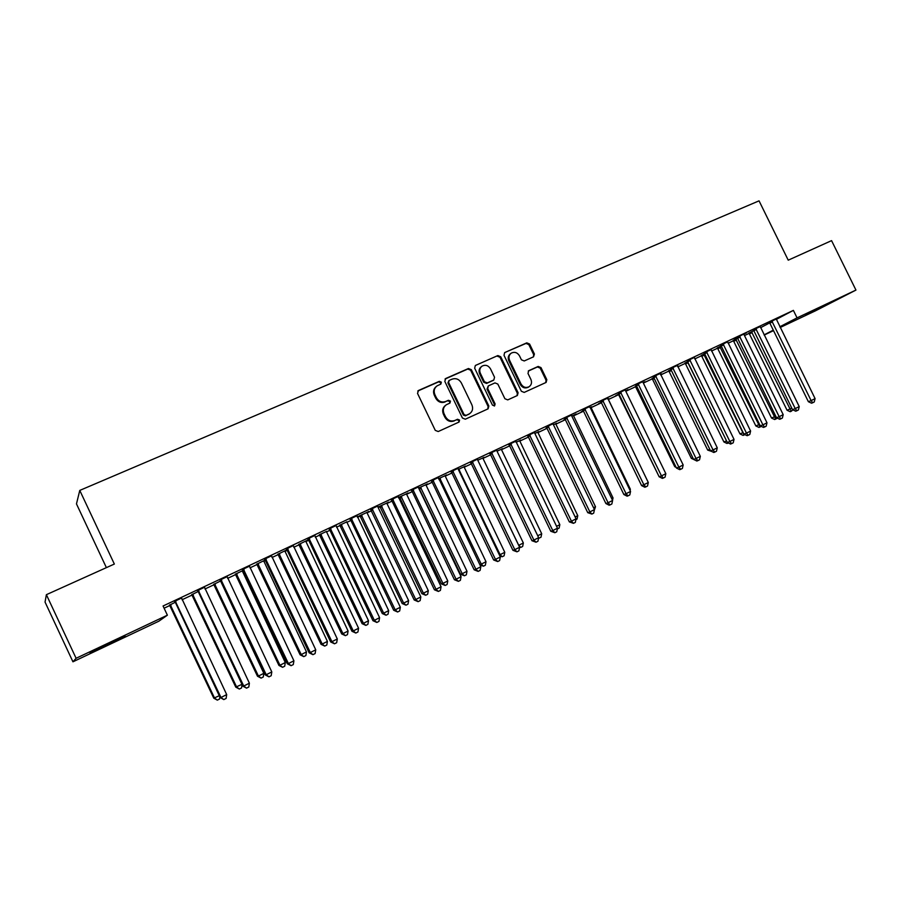 <?xml version="1.0" encoding="UTF-8"?>
<svg xmlns="http://www.w3.org/2000/svg" width="901" height="901" viewBox="0 0 901 901"><rect width="100%" height="100%" fill="white"/><g stroke="black" fill="none" stroke-linecap="round" stroke-linejoin="round"><path stroke-width="1.35" d="M441.355 382.159L439.305 381.326L418.514 390.471L417.523 393.388L435.273 430.374L438.224 431.534L459.048 422.051L459.578 420.08L457.539 419.258L454.881 420.474C450.917 421.781 447.797 420.542 445.511 416.746L444.035 413.672C442.594 409.955 443.371 406.982 446.367 404.74L449.959 403.051L450.466 401.103L448.416 400.281L445.747 401.474C441.783 402.77 438.663 401.519 436.377 397.724L434.901 394.649C433.471 391.011 434.214 388.072 437.12 385.842L440.871 384.074L441.355 382.159M440.623 384.209L440.702 382.677L438.663 381.844L417.76 391.045M458.733 422.209L458.902 420.53L456.863 419.72L454.881 420.474M449.667 403.197L449.802 401.598L447.763 400.776L445.747 401.474M805.99 314.843L828.548 303.592L805.99 314.843M106.543 645.375L90.044 652.898L125.07 636.038L106.543 645.375M533.538 356.819L534.417 354.025L529.585 344.024L526.781 342.853L504.65 352.606L503.997 355.298L521.364 391.259L524.191 392.419L546.13 382.418L546.828 379.693L540.983 367.597L538.19 366.437L528.684 370.716L527.997 373.431L530.914 379.456C532.119 382.553 531.489 384.986 529.011 386.777C525.734 388.196 523.053 387.25 520.992 383.939L509.572 360.276C508.389 357.28 508.975 354.881 511.329 353.091C514.662 351.559 517.388 352.494 519.517 355.872L521.42 359.803L524.224 360.963L533.538 356.819M776.29 319.405L793.387 310.383L163.058 605.99L167.383 615.18L158.869 621.194L72.947 661.807L76.101 658.282L167.383 615.18M793.387 310.383L797.058 317.873L855.95 290.077L815.619 310.744L780.176 327.491M72.947 661.807L45.05 602.082L46.379 594.683L114.348 564.049L79.772 490.414L759.047 200.844L788.229 260.175L831.567 240.635L855.95 290.077M46.379 594.683L76.101 658.282M471.336 369.68L468.452 368.509L445.758 378.488L444.801 381.371L462.427 418.041L465.333 419.202L488.105 408.829L488.849 406.036L471.336 369.68L470.649 370.221L467.777 369.038L445.026 379.051M475.604 365.367L497.881 355.557L500.719 356.74L518.098 392.746L517.377 395.505L507.747 399.898L504.898 398.738L497.825 384.063L494.976 382.902L488.421 385.853L487.723 388.601L495.111 403.93L494.593 405.878L492.453 405.135L474.669 368.216L475.334 365.502L497.881 355.557M79.772 490.414L76.472 503.896L106.386 567.63M760.219 326.556L753.168 329.867M737.592 338.235L733.301 340.398M727.614 341.851L720.563 345.162M704.627 353.71L701.383 355.388M694.288 357.494L687.226 360.805M670.93 369.534L668.767 370.705M677.597 366.403L678.239 366.099L677.608 366.437M660.208 373.476L653.135 376.798M636.466 385.718L635.43 386.349M642.863 381.461L643.123 382.576L644.981 381.72L643.179 382.688M625.35 389.84L618.266 393.163M601.204 402.274L598.568 403.659L601.271 402.398L600.415 401.373M608.198 399.143L608.828 398.692M607.871 399.143L608.885 398.816M589.671 406.576L582.587 409.899M565.141 419.247L563.666 420.057L565.186 419.337L564.33 418.301M573.374 415.496L574.162 414.978M571.516 414.933L571.775 416.082L576.201 414.01L574.219 415.102M553.169 423.695L546.085 427.029M528.245 436.67L527.389 435.634M537.739 432.232L538.708 431.624M534.575 432.255L534.845 433.426L538.764 431.748M515.8 441.231L508.705 444.565M501.294 449.34L502.443 448.653M496.766 449.993L497.025 451.176L502.499 448.777M477.53 459.195L470.435 462.517M463.992 466.864L465.333 466.076M458.035 468.171L458.294 469.365L465.389 466.211M438.325 477.586L431.23 480.909M425.824 484.783L427.344 483.905M418.346 486.788L418.605 487.993L427.412 484.04M398.163 496.428L391.068 499.751M378.015 507.24L379.884 506.362M386.732 503.141L388.466 502.161M388.534 502.296L377.958 507.105L420.835 596.935L415.744 599.503L371.989 508.536M356.987 515.744L349.915 519.066M346.705 521.938L339.868 525.148M314.787 535.543L307.714 538.866M308.469 539.733L298.862 544.407M305.698 541.197L307.86 540.014M308.502 539.8L307.928 540.149M271.505 555.861L264.444 559.172M265.198 560.039L256.853 564.139M263.666 560.929L265.277 560.185L264.308 559.048M227.097 576.696L220.047 579.996M220.824 580.886L213.785 584.355M220.587 581.168L219.923 579.872M181.529 598.073L174.501 601.372M175.29 602.262L169.636 605.089M760.557 327.705L769.702 322.885M164.095 608.198L169.996 605.427M182.036 599.762L192.206 594.987M204.966 588.995L214.134 584.681M227.604 578.363L235.803 574.511M242.301 571.459L243.416 570.93M249.949 567.867L257.202 564.465M263.711 561.402L265.457 560.58M272.001 557.505L278.33 554.532M284.851 551.468L287.228 550.353M293.782 547.279L299.2 544.722M305.732 541.659L308.716 540.262M315.282 537.176L319.821 535.036M326.365 531.962L329.946 530.284M336.524 527.198L340.195 525.474M346.75 522.389L350.906 520.44M357.494 517.343L360.332 516.014M366.887 512.939L371.606 510.721M378.195 507.623L380.222 506.666M386.777 503.591L392.048 501.114M398.659 498.005L399.875 497.442M406.441 494.356L412.241 491.631M425.869 485.222L432.198 482.26M445.071 476.212L451.908 472.991M464.049 467.292L471.381 463.846M482.801 458.485L490.628 454.802M501.35 449.768L509.639 445.871M519.674 441.163L528.437 437.053M537.796 432.649L547.008 428.324M555.714 424.236L565.366 419.697M573.419 415.913L583.499 411.183M590.932 407.691L601.44 402.758M608.254 399.548L618.796 394.604M625.835 391.293L635.734 386.642M643.359 383.06L652.482 378.78M660.692 374.929L669.06 370.987M677.822 366.876L685.447 363.294M694.772 358.913L701.665 355.67M711.52 351.041L717.714 348.135M728.087 343.258L733.583 340.679M744.474 335.566L749.294 333.302M198.197 591.507L191.845 594.66M204.459 587.317L197.42 590.617M243.157 570.401L235.454 574.185M242.268 570.986L243.225 570.536M249.442 566.211L242.392 569.522M286.969 549.824L277.981 554.216M284.806 551.007L287.036 549.959L286.09 548.833M293.275 545.634L286.214 548.957M326.32 531.511L319.483 534.721M336.017 525.587L328.944 528.91M357.303 516.96L359.995 515.699M366.842 512.489L368.678 511.453M368.746 511.588L357.28 516.904M377.699 506.024L370.615 509.347M398.479 497.634L399.548 497.127M406.396 493.906L408.018 492.982M398.411 497.498L408.085 493.117M418.368 486.945L411.273 490.279M445.026 475.773L446.445 474.94M438.573 478.634L446.513 475.075M458.046 468.329L450.95 471.662M482.756 458.057L483.995 457.314M477.507 459.026L477.767 460.22L484.051 457.438M496.778 450.162L489.682 453.485M519.618 440.735L520.677 440.082M516.048 442.256L520.733 440.217M534.597 432.412L527.502 435.746M546.806 427.907L545.927 428.392L546.828 427.964L545.961 426.916M555.658 423.819L556.536 423.245M553.158 423.538L553.417 424.698L556.593 423.38M571.527 415.091L564.443 418.413M583.262 410.698L581.213 411.813L583.33 410.822L582.474 409.786M590.887 407.275L591.597 406.79M589.93 407.567L591.653 406.914M607.612 398.152L600.528 401.474M618.931 393.951L615.732 395.607L618.491 394.311M625.328 389.683L625.587 390.809L628.065 389.66L625.936 390.809M642.875 381.607L635.802 384.93M653.788 377.587L652.189 378.488M660.456 374.456L661.706 373.87L660.489 374.523M677.338 365.434L670.276 368.757M687.868 361.583L685.165 363.002M694.266 357.337L734.022 439.384L729.855 441.479L689.603 359.522M711.047 349.633L703.985 352.944M721.194 345.928L717.433 347.854M739.473 336.129L779.162 416.679L776.493 417.737L737.649 338.348L736.849 337.368L734.315 338.708L736.95 337.47M736.827 337.379L746.614 332.784L744.012 334.001L744.249 335.093L783.194 414.651L779.162 416.679L780.773 418.852L779.703 419.269L776.493 417.737M753.799 330.622L749.013 333.021M776.234 319.033L769.206 322.344M764.082 334.879L773.283 330.138M779.827 326.759L797.058 317.873M773.531 330.633L764.172 335.059M436.287 386.484C433.539 388.736 432.863 391.631 434.259 395.156L434.901 394.649M445.094 401.97C441.13 403.254 438.01 402.004 435.735 398.219L434.259 395.156M445.623 405.281C442.695 407.522 441.952 410.484 443.382 414.145L444.035 413.672M454.205 420.936C450.252 422.242 447.144 421.004 444.857 417.208L443.382 414.145M487.79 408.975L488.128 406.509L470.649 370.221M449.261 380.402L448.585 382.418L464.049 414.573L466.087 415.384L469.5 413.784C472.552 411.566 473.34 408.581 471.887 404.831L461.346 382.925C459.082 379.163 455.985 377.902 452.054 379.163L449.261 380.402M448.856 380.661L447.932 382.936L448.585 382.418M469.41 413.852L465.4 415.845L463.362 415.034L447.932 382.936M517.028 395.674L517.343 393.241L499.999 357.28L497.161 356.109M488.207 386L487.013 389.108L494.379 404.403L495.111 403.93M494.244 406.024L494.379 404.403M490.493 368.847C488.331 365.423 485.56 364.5 482.159 366.076C479.771 367.901 479.174 370.322 480.368 373.341L484.423 381.742L487.283 382.914L493.838 379.963L494.536 377.237L490.493 368.847M481.461 366.617L481.472 366.606C479.073 368.43 478.476 370.852 479.659 373.859L480.368 373.341M493.331 380.335L486.574 383.432L483.713 382.261L479.659 373.859M510.721 353.541L510.585 353.642C508.232 355.433 507.646 357.821 508.84 360.817L509.572 360.276M528.617 387.036L528.245 387.284C524.968 388.703 522.298 387.757 520.237 384.445L508.84 360.817M545.736 382.61L546.04 380.199L540.195 368.126L537.413 366.966L528.256 371.077M533.426 356.875L533.651 354.566L528.819 344.587L526.026 343.416L504.898 352.471M169.501 604.976L213.785 698.174L219.281 695.73M170.221 604.639L214.551 698.095L217.332 700.133L213.785 698.174M219.855 696.946L219.54 699.018L217.332 700.133M175.988 601.913L175.357 602.397L220.148 697.565L220.97 697.487L175.132 600.888M226.692 694.603L226.106 698.444L223.82 699.593L220.97 697.487L226.692 694.603L181.518 597.892M175.357 602.397L174.366 601.249M223.82 699.593L220.148 697.565M191.722 594.547L235.769 687.125L241.964 684.332M192.521 594.164L236.625 687.012L239.351 689.051L235.769 687.125M242.065 684.535L241.536 687.947L239.351 689.051M213.661 584.242L257.483 676.223L258.429 676.054L263.835 673.34L220.587 580.999M214.551 583.825L258.429 676.054L261.099 678.104L257.483 676.223M263.835 673.34L263.25 677.023L261.099 678.104M198.997 591.112L198.265 591.63L242.831 686.157L243.743 686.033L198.141 590.087M249.386 683.195L248.8 687.001L246.536 688.139L243.743 686.033L249.386 683.195L204.448 587.125M198.265 591.63L197.285 590.493M246.536 688.139L242.831 686.157M221.702 580.447L220.891 581.01L265.221 674.894L266.223 674.725L220.858 579.433M271.798 671.921L271.19 675.716L268.96 676.842L266.223 674.725L271.798 671.921L227.086 576.516M268.96 676.842L265.221 674.894M235.33 574.072L278.938 665.445L279.952 665.242L285.29 662.562L242.256 570.817M236.299 573.622L279.952 665.242L282.565 667.292L278.938 665.445M285.29 662.562L284.705 666.222L282.565 667.292M256.729 564.026L300.112 654.813L301.216 654.565L306.486 651.919L263.655 560.771M257.776 563.53L301.216 654.565L303.772 656.626L300.112 654.813M306.486 651.919L305.878 655.568L303.772 656.626M244.126 569.928L243.225 570.524L287.318 663.778L288.41 663.564L243.293 568.914M293.906 660.793L293.298 664.578L291.102 665.681L288.41 663.564L293.906 660.793L249.431 566.031M243.225 570.524L242.256 569.398M291.102 665.681L287.318 663.778M266.257 559.532L265.266 560.174L309.144 652.808L310.316 652.538L265.423 558.53M315.744 649.812L315.113 653.574L312.951 654.667L310.316 652.538L315.744 649.812L271.494 555.68M312.951 654.667L309.144 652.808M277.868 554.104L321.038 644.305L322.209 644.024L327.412 641.411L284.795 550.838M278.983 553.574L322.209 644.024L324.72 646.085L321.038 644.305M327.412 641.411L326.804 645.037L324.72 646.085M288.106 549.272L287.036 549.948L330.678 641.962L331.928 641.67L287.284 548.27M337.301 638.967L336.659 642.717L334.519 643.798L331.928 641.67L337.301 638.967L293.275 545.465M334.519 643.798L330.678 641.962M298.738 544.294L341.693 633.932L342.943 633.606L348.09 631.015L305.687 541.039M299.943 543.731L342.943 633.606L345.41 635.667L341.693 633.932M348.09 631.015L347.471 634.631L345.41 635.667M309.674 539.147L308.525 539.857L351.953 631.274L353.282 630.925L308.863 538.145M358.575 628.256L357.934 631.995L355.816 633.054L353.282 630.925L358.575 628.256L314.776 535.374M308.525 539.857L307.59 538.742M355.816 633.054L351.953 631.274M319.371 534.608L362.112 623.672L363.43 623.312L368.509 620.766L326.308 531.353M320.632 534.011L363.43 623.312L365.851 625.384L362.112 623.672M368.509 620.766L367.878 624.359L365.851 625.384M330.982 529.146L329.755 529.889L372.958 620.699L374.365 620.316L330.171 528.155M379.591 617.692L378.938 621.408L376.843 622.456L374.365 620.316L379.591 617.692L336.005 525.407M329.755 529.889L328.82 528.786M376.843 622.456L372.958 620.699M339.745 525.046L382.272 613.547L383.668 613.153L388.68 610.63L346.694 521.78M341.085 524.416L383.668 613.153L386.045 615.225L382.272 613.547M388.68 610.63L388.049 614.212L386.045 615.225M352.021 519.269L350.714 520.046L393.703 610.27L395.179 609.842L351.21 518.278M400.348 607.251L399.672 610.946L397.611 611.993L395.179 609.842L400.348 607.251L356.976 515.575M350.714 520.046L349.779 518.953M397.611 611.993L393.703 610.27M359.882 515.586L402.195 603.546L403.659 603.107L408.615 600.618L366.831 512.331M361.29 514.921L403.659 603.107L405.991 605.179L402.195 603.546M408.615 600.618L407.973 604.188L405.991 605.179M377.688 505.855L377.947 507.094M420.835 596.935L420.159 600.618L418.12 601.654L415.744 599.503L414.19 599.965L370.491 509.234M418.12 601.654L414.19 599.965M379.772 506.249L421.882 593.658L423.414 593.185L428.313 590.718L386.72 502.983M381.247 505.551L423.414 593.185L425.7 595.257L421.882 593.658M428.313 590.718L427.66 594.277L425.7 595.257M393.309 499.875L391.867 500.719L434.417 589.795L436.039 589.288L392.521 498.906M441.085 586.754L440.398 590.425L438.382 591.439L436.039 589.288L441.085 586.754L398.141 496.26M391.867 500.719L390.944 499.638M438.382 591.439L434.417 589.795M399.436 497.014L441.344 583.882L442.932 583.386L447.774 580.954L406.385 493.748M400.979 496.293L442.932 583.386L445.173 585.459L441.344 583.882M447.774 580.954L447.11 584.49L445.173 585.459M413.582 490.358L412.061 491.236L454.408 579.737L456.097 579.208L412.793 489.389M461.075 576.696L460.377 580.345L458.395 581.348L456.097 579.208L461.075 576.696L418.605 487.993M412.061 491.236L411.149 490.155M458.395 581.348L454.408 579.737M418.852 487.891L460.557 574.23L462.213 573.689L467 571.29L425.813 484.637M420.463 487.137L462.213 573.689L464.42 575.773L460.557 574.23M467 571.29L466.335 574.815L464.42 575.773M433.606 480.954L432.018 481.866L474.151 569.804L475.908 569.241L432.818 479.996M480.819 566.763L480.12 570.401L478.161 571.392L475.908 569.241L480.819 566.763L438.314 477.417M432.018 481.866L431.117 480.796M478.161 571.392L474.151 569.804M439.722 478.093L481.28 564.116L486.011 561.74L445.004 475.615M479.794 564.612L481.28 564.116L483.432 566.2L479.918 564.882M486.011 561.74L485.324 565.254L483.432 566.2M453.383 471.673L451.728 472.608L493.658 559.994L495.471 559.397L452.606 470.716M500.337 556.953L499.627 560.568L497.679 561.548L495.471 559.397L500.337 556.953L458.294 469.365M451.728 472.608L450.827 471.55M497.679 561.548L493.658 559.994M458.767 469.162L500.111 554.656L504.785 552.313L463.981 466.707M499.357 554.915L500.111 554.656L502.229 556.739L499.931 556.12M504.785 552.313L504.098 555.804L502.229 556.739M472.924 462.495L471.2 463.463L512.928 550.308L514.809 549.666L472.158 461.537M519.607 547.256L518.886 550.86L516.971 551.817L514.809 549.666L519.607 547.256L477.767 460.22M471.2 463.463L470.311 462.404M516.971 551.817L512.928 550.308M478.059 460.816L518.728 545.308L523.346 542.988L482.745 457.899M518.683 545.319L520.812 547.391L519.584 547.38M523.346 542.988L522.659 546.457L520.812 547.391M492.228 453.428L490.448 454.431L531.962 540.735L533.91 540.059L491.462 452.482M538.652 537.672L537.931 541.264L536.027 542.211L533.91 540.059L538.652 537.672L497.025 451.176M490.448 454.431L489.57 453.372M536.027 542.211L531.962 540.735M537.728 535.757L541.704 533.764L501.283 449.194M541.704 533.764L540.994 537.233L538.505 538.381M539.17 538.145L538.595 537.559M511.306 444.475L509.459 445.499L550.781 531.263L552.786 530.565L510.552 443.529M557.471 528.2L556.739 531.781L554.87 532.716L552.786 530.565L557.471 528.2L515.777 441.073M509.459 445.499L508.592 444.452M554.87 532.716L550.781 531.263M556.559 526.308L559.836 524.652L519.607 440.589M557.325 529.011L559.127 528.099L559.836 524.652M530.16 435.622L528.256 436.681L569.364 521.916L571.437 521.183L529.405 434.676M576.066 518.852L575.322 522.411L573.475 523.335L571.437 521.183L576.066 518.852L534.845 433.426M573.475 523.335L569.364 521.916M575.153 516.96L577.766 515.642L537.728 432.075M577.766 515.642L577.057 519.077L575.897 519.663M548.788 426.871L546.828 427.952L587.745 512.669L589.862 511.903L548.045 425.936M594.446 509.606L593.691 513.153L591.867 514.066L589.862 511.903L594.446 509.606L553.417 424.698M591.867 514.066L587.745 512.669M593.534 507.725L595.505 506.745L555.647 423.673M595.505 506.745L594.266 510.416M567.202 418.222L565.186 419.337L605.9 503.546L608.085 502.747L566.459 417.298M612.601 500.472L611.847 503.997L610.045 504.909L608.085 502.747L612.601 500.472L571.775 416.082M610.045 504.909L609.166 505.224L605.9 503.546M611.7 498.602L613.029 497.938L573.351 415.35M613.029 497.938L612.522 500.303M585.402 409.673L583.33 410.811L623.852 494.514L626.082 493.692L584.67 408.761M630.554 491.439L629.799 494.953L628.008 495.854L626.082 493.692L630.554 491.439L589.659 406.419M628.008 495.854L627.107 496.181L623.852 494.514M629.653 489.581L630.362 489.232L590.865 407.128M630.362 489.232L630.092 490.482M603.4 401.227L601.26 402.387L641.591 485.594L643.877 484.738L602.668 400.314M648.303 482.508L647.526 486.011L645.769 486.9L643.877 484.738L648.303 482.508L607.601 397.994M645.769 486.9L644.846 487.238L641.591 485.594M647.402 480.672L608.186 398.997M621.183 392.881L618.987 394.064L659.138 476.764L661.469 475.886L620.451 391.969M665.839 473.689L665.062 477.17L663.316 478.048L661.469 475.886L665.839 473.689L625.587 390.809M618.987 394.064L618.154 393.05M663.316 478.048L662.381 478.397L659.138 476.764M618.39 394.21L658.259 474.973M635.329 386.247L674.736 466.673L675.637 466.324M676.144 467.371L674.736 466.673M652.087 378.386L691.315 458.339L692.801 457.764M694.502 459.87L691.315 458.339M668.666 370.604L707.702 450.106L709.785 449.295M711.531 451.367L707.702 450.106M685.064 362.9L723.92 441.963L726.566 440.904M687.452 361.774L727.017 441.839M728.312 442.954L727.039 443.483L723.92 441.963M701.282 355.287L739.969 433.91L743.134 432.581M703.715 354.138L744.068 435.025L743.077 435.408L739.969 433.91M744.89 434.609L744.068 435.025M717.331 347.752L755.838 425.936L759.532 424.348M719.809 346.581L759.96 427.029L758.946 427.423L755.838 425.936M761.277 426.364L759.96 427.029M638.764 384.626L636.523 385.831L676.471 468.047L678.858 467.135L638.032 383.725M683.172 464.961L682.395 468.43L680.672 469.308L678.858 467.135L683.172 464.961L643.123 382.576M636.523 385.831L635.689 384.817M680.672 469.308L679.714 469.669L676.471 468.047M656.142 376.46L653.856 377.699L693.612 459.42L696.056 458.485L655.421 375.559M700.325 456.345L699.536 459.792L697.825 460.659L696.056 458.485L700.325 456.345L660.185 373.329M653.856 377.699L653.022 376.686M697.825 460.659L696.856 461.03L693.612 459.42M673.329 368.396L670.986 369.647L710.562 450.894L713.051 449.937L672.608 367.495M717.264 447.82L716.475 451.255L714.797 452.099L713.051 449.937L717.264 447.82L677.327 365.288M670.986 369.647L670.164 368.644M714.797 452.099L713.795 452.482L710.562 450.894M734.022 439.384L733.234 442.808L731.567 443.652L729.855 441.479L727.321 442.47L687.114 360.693M731.567 443.652L730.553 444.047L727.321 442.47M707.116 352.528L704.683 353.823L743.899 434.136L746.467 433.122L706.418 351.638M750.601 431.05L749.801 434.462L748.145 435.296L746.467 433.122L750.601 431.05L711.024 349.475M704.683 353.823L703.872 352.832M748.145 435.296L747.12 435.69L743.899 434.136M723.728 344.723L721.262 346.04L760.286 425.891L762.91 424.855L723.03 343.844M766.988 422.806L766.177 426.207L764.555 427.018L762.91 424.855L766.988 422.806L727.591 341.704M721.262 346.04L720.451 345.06M764.555 427.018L763.496 427.434L760.286 425.891M783.194 414.651L782.383 418.03L780.773 418.852M733.2 340.296L771.549 418.053L775.738 416.206M735.723 339.114L775.671 419.123L774.646 419.528L771.549 418.053M777.281 418.12L775.671 419.123M756.423 329.383L753.855 330.735L792.52 409.673L795.234 408.592L755.725 328.505M799.221 406.588L798.41 409.955L796.811 410.766L795.234 408.592L799.221 406.588L760.185 326.41M753.855 330.735L753.067 329.755M796.811 410.766L795.729 411.194L792.52 409.673M748.911 332.92L787.08 410.248L791.776 408.153M751.479 331.714L791.213 411.295L790.177 411.712L787.08 410.248M792.925 409.865L791.213 411.295M772.495 321.837L769.882 323.211L808.377 401.7L811.125 400.596L771.808 320.959M815.078 398.614L814.256 401.97L812.679 402.758L811.125 400.596L815.078 398.614L776.223 318.898M769.882 323.211L769.105 322.243M812.679 402.758L811.576 403.197L808.377 401.7M438.663 381.844L439.305 381.326M456.863 419.72L457.539 419.258M447.763 400.776L448.416 400.281M435.735 398.219L436.377 397.724M444.857 417.208L445.511 416.746M417.895 390.978L418.514 390.471M488.128 406.509L488.849 406.036M445.105 379.017L445.758 378.488M467.777 369.038L468.452 368.509M463.362 415.034L464.049 414.573M465.4 415.845L466.087 415.384M468.182 414.584L468.869 414.122M499.999 357.28L500.719 356.74M517.343 393.241L518.098 392.746M487.013 389.108L487.723 388.601M483.713 382.261L484.423 381.742M486.574 383.432L487.283 382.914M492.892 380.605L493.613 380.087M520.237 384.445L520.992 383.939M537.413 366.966L538.19 366.437M540.195 368.126L540.983 367.597M546.04 380.199L546.828 379.693M526.026 343.416L526.781 342.853M528.819 344.587L529.585 344.024M533.651 354.566L534.417 354.025M169.917 605.348L170.503 604.898M170.458 606.091L171.055 605.641M175.425 601.158L174.794 601.631M192.127 594.919L192.803 594.423M192.668 595.651L193.343 595.167M214.066 584.614L214.821 584.085M214.596 585.346L215.362 584.817M198.434 590.358L197.713 590.876M221.15 579.692L220.34 580.255M235.724 574.444L236.569 573.869M236.253 575.165L237.109 574.601M257.123 564.386L258.046 563.789M257.652 565.107L258.576 564.51M243.574 569.173L242.673 569.781M265.705 558.789L264.725 559.431M278.251 554.464L279.254 553.822M278.781 555.174L279.783 554.543M287.565 548.529L286.495 549.216M299.132 544.654L300.213 543.979M299.65 545.364L300.731 544.7M309.133 538.404L307.996 539.125M319.754 534.969L320.902 534.259M320.272 535.678L321.42 534.969M330.442 528.414L329.214 529.157M340.127 525.396L341.355 524.664M340.646 526.105L341.862 525.362M351.48 518.537L350.185 519.325M360.254 515.946L361.549 515.169M360.772 516.645L362.067 515.879M372.789 509.504L371.415 510.326M372.259 508.783L370.885 509.606M380.143 506.599L381.506 505.799M380.65 507.297L382.024 506.497M392.791 499.154L391.338 500.01M399.807 497.375L401.227 496.541M400.303 498.062L401.733 497.228M413.063 489.637L411.543 490.527M419.224 488.241L420.722 487.385M419.731 488.939L421.217 488.072M433.088 480.244L431.5 481.157M438.764 479.039L439.981 478.341M439.125 479.794L440.476 479.028M452.865 470.964L451.21 471.91M458.823 470.468L459.51 470.085M472.417 461.785L470.694 462.765M491.721 452.73L489.941 453.732M510.811 443.776L508.964 444.812M529.664 434.924L527.761 435.983M548.292 426.184L546.333 427.265M566.718 417.535L564.69 418.65M584.918 408.998L582.834 410.135M602.904 400.551L600.776 401.722M620.699 392.205L618.514 393.399M635.667 386.585L636.635 386.067M636.129 387.227L636.973 386.777M652.425 378.713L653.946 377.891M652.887 379.355L654.295 378.6M668.992 370.93L671.065 369.815M669.454 371.561L671.414 370.514M685.391 363.227L687.688 361.999M685.841 363.858L688.139 362.641M701.609 355.613L703.951 354.363M702.059 356.244L704.402 354.994M717.647 348.079L720.034 346.806M718.097 348.698L720.485 347.437M638.28 383.961L636.038 385.166M655.658 375.796L653.371 377.035M672.844 367.732L670.513 368.993M690.312 360.423L687.936 361.695M689.839 359.758L687.463 361.042M706.654 351.874L704.222 353.169M723.266 344.081L720.789 345.398M740.172 337.008L737.649 338.348M739.698 336.366L737.187 337.706M733.527 340.612L735.948 339.328M733.977 341.242L736.399 339.959M755.962 328.741L753.394 330.093M749.227 333.235L751.693 331.94M749.677 333.866L752.144 332.559M772.033 321.195L769.431 322.569M468.813 414.257L469.5 413.784M493.117 380.481L493.838 379.963M528.245 387.284L529.011 386.777"/></g></svg>
